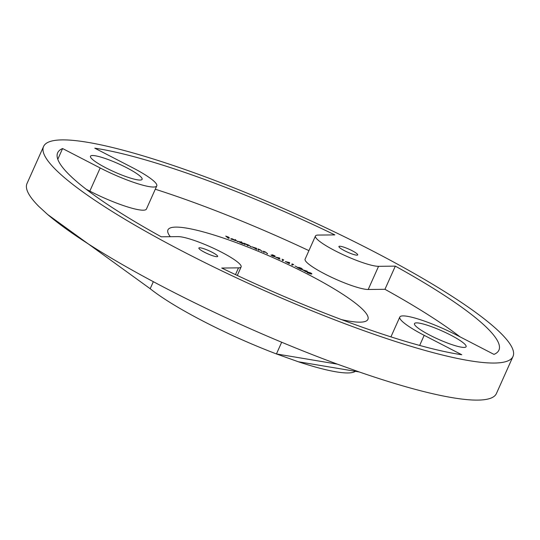 <?xml version="1.0" encoding="UTF-8"?>
<svg xmlns="http://www.w3.org/2000/svg" width="540" height="540" viewBox="0 0 540 540"><rect width="100%" height="100%" fill="white"/><g stroke="black" fill="none" stroke-linecap="round" stroke-linejoin="round"><path stroke-width="0.81" d="M237.553 241.691L235.17 239.517L237.553 241.691M237.998 241.4L241.684 242.534L241.029 241.765L241.589 241.981L243.175 243.844L237.917 241.218M258.869 250.169L257.951 248.9L260.246 249.838L262.271 251.593L260.172 249.912L258.741 249.548L258.869 250.169M258.741 249.548L258.626 250.067M264.114 252.382L263.527 252.126L263.419 251.201L265.721 252.167L267.516 253.841L265.613 252.227L264.127 251.822L264.114 252.382M264.127 251.822L263.952 252.308M271.667 255.056L272.383 254.779L275.062 255.967L272.444 255.245L275.029 256.75L272.768 256.169L270.959 255.049L274.394 256.466L271.667 255.056M278.627 258.478L275.663 257.148L279.686 258.005L279.295 258.667L279.99 259.099L278.519 258.714M292.916 264.323L291.971 263.871L293.652 264.553L292.275 265.113L291.674 264.823L292.916 264.323L292.106 265.032M297.25 267.098L295.009 266.011L297.25 267.098M301.806 269.082L300.983 268.198L298.607 267.327L301.185 268.178L302.468 269.183L298.688 268.103L301.239 269.474L297.23 267.502L301.941 268.866L301.732 269.332M305.039 271.087L302.252 269.683L307.274 271.202L305.829 271.357L306.335 271.735L304.931 271.33M308.914 250.634A241.697 38.9 24.1 0 0 155.291 189.23M86.137 189.23L89.822 191.126A44.354 7.135 24.1 0 0 146.414 209.061L156.775 185.895A44.354 7.135 24.1 0 0 132.394 167.609L94.804 148.19A241.697 38.9 24.1 0 1 334.841 234.893L318.08 235.076A35.998 5.792 24.1 0 0 315.461 236A35.998 5.792 24.1 0 0 340.49 253.456A35.998 5.792 24.1 0 0 378.56 266.321L395.32 266.132A241.697 38.9 24.1 0 1 498.92 350.156A241.697 38.9 24.1 0 1 493.985 354.389L456.394 334.969A44.354 7.135 -155.9 0 0 399.803 317.041A44.354 7.135 -155.9 0 0 424.183 335.327L461.774 354.746A241.697 38.9 24.1 0 1 221.738 268.043L238.498 267.86A35.998 5.792 -155.9 0 0 241.117 266.935A35.998 5.792 -155.9 0 0 216.088 249.48A35.998 5.792 -155.9 0 0 178.018 236.615L161.258 236.804A241.697 38.9 24.1 0 1 57.665 152.78A241.697 38.9 24.1 0 1 62.593 148.547L100.183 167.967A44.354 7.135 24.1 0 0 156.775 185.895M460.08 336.872A241.697 38.9 24.1 0 0 384.959 289.298L395.32 266.132M315.461 236L305.1 259.166A35.998 5.792 24.1 0 0 330.129 276.615A35.998 5.792 24.1 0 0 368.199 289.487L384.959 289.298M170.316 236.702A109.532 17.631 -155.9 0 1 167.94 229.905A109.532 17.631 -155.9 0 1 175.912 227.104A109.532 17.631 -155.9 0 1 291.749 266.254A109.532 17.631 -155.9 0 1 367.916 319.356A109.532 17.631 -155.9 0 1 341.57 319.626M311.155 273.793L308.198 273.017C306.896 272.268 306.666 271.924 307.49 271.978L310.642 272.916C311.958 273.672 312.215 274.03 311.404 273.983L311.837 273.854M307.031 272.106L307.49 271.978L307.571 272.444M288.212 262.906L285.309 261.542L289.703 262.643L288.927 263.122L289.555 263.534L288.11 263.135M283.021 259.686L282.056 259.24L283.709 259.882L282.872 260.699L282.265 260.422L283.021 259.686L282.447 260.503M251.924 246.861L256.372 248.245L256.939 249.365L251.91 246.76M245.052 244.579L243.621 243.122L248.778 245.14L251.181 247.01L248.771 245.248L247.766 245.309L248.103 245.788L245.707 244.04L244.688 244.06L245.052 244.579M247.435 245.477L247.644 245.018L247.637 245.606M244.384 244.269L244.586 243.81L244.546 244.377M231.417 238.97L235.474 240.665L230.837 238.748L232.288 238.795L235.305 240.401L231.343 239.132M228.555 238.39L225.754 236.108L228.643 237.148L226.544 236.52L229.561 237.998L227.462 237.371L228.555 238.39M153.333 281.684L150.188 288.725A119.819 19.285 -155.9 0 0 276.44 353.943L337.372 364.142A257.121 41.377 -155.9 0 1 47.56 214.441L38.887 206.482A257.121 41.377 -155.9 0 1 27 183.539L43.578 146.475A257.121 41.377 -155.9 0 1 180.751 168.041A257.121 41.377 -155.9 0 1 513 356.461A257.121 41.377 -155.9 0 1 494.289 363.042A257.121 41.377 -155.9 0 1 222.365 271.148A257.121 41.377 -155.9 0 1 43.578 146.475M355.894 370.872A119.819 19.285 -155.9 0 1 298.316 361.76L276.44 353.943L281.678 342.238M513 356.461L496.422 393.525A257.121 41.377 -155.9 0 1 359.249 371.959L337.372 364.142M356.96 255.163A10.287 1.654 -155.9 0 1 346.086 251.485A10.287 1.654 -155.9 0 1 338.931 246.497A10.287 1.654 -155.9 0 1 348.995 249.19A10.287 1.654 -155.9 0 1 357.71 254.9A10.287 1.654 -155.9 0 1 356.96 255.163M464.049 347.423A28.283 4.55 -155.9 0 1 434.14 337.311A28.283 4.55 -155.9 0 1 414.47 323.602A28.283 4.55 -155.9 0 1 442.145 330.993A28.283 4.55 -155.9 0 1 466.108 346.7A28.283 4.55 -155.9 0 1 464.049 347.423M199.618 247.772A10.287 1.654 -155.9 0 1 210.499 251.451A10.287 1.654 -155.9 0 1 217.647 256.439A10.287 1.654 -155.9 0 1 207.583 253.746A10.287 1.654 -155.9 0 1 198.869 248.036A10.287 1.654 -155.9 0 1 199.618 247.772M92.529 155.513A28.283 4.55 -155.9 0 1 122.445 165.625A28.283 4.55 -155.9 0 1 142.108 179.334A28.283 4.55 -155.9 0 1 114.433 171.943A28.283 4.55 -155.9 0 1 90.47 156.236A28.283 4.55 -155.9 0 1 92.529 155.513M298.316 361.76L359.249 371.959M150.188 288.725L47.56 214.441M57.794 159.273L62.593 148.547M310.757 273.942L310.439 272.936L308.029 272.255L307.402 272.828M309.994 273.753L311.243 273.598L311.033 274.064M308.381 273.112L310.048 273.625M308.029 272.255L308.428 273.017M303.521 270.203L306.106 270.972L303.48 270.304M305.093 271.404L305.242 271.067M305.944 271.343L306.106 270.972M288.637 262.872L289.136 262.994M288.259 263.209L288.779 262.555L286.531 262.001L288.32 262.838L288.779 262.555M282.852 260.05L283.318 260.26M278.775 258.296L279.356 258.417L279.558 257.951M278.681 258.39L278.91 257.992L276.858 257.567L278.681 258.39L278.91 257.992M272.18 255.245L272.383 254.779M263.486 251.782L264.006 251.458M266.902 253.368L267.226 253.712M267.293 253.739L267.462 253.361M258.154 249.534L258.538 249.143M258.545 250.256L258.714 249.615M256.122 248.69L256.372 248.245M256.163 248.704L256.379 249.136M256.115 248.589L252.511 247.111L256.115 248.589L255.926 249.136M244.033 243.709L244.195 243.344M244.181 243.925L244.343 243.56M244.134 244.026L244.634 244.094M242.089 242.98L239.868 241.758L238.572 241.63L240.793 242.845L242.089 242.98L241.94 243.594M231.518 238.714L234.529 240.017L232.47 238.977L231.215 239.044M368.199 289.487L378.56 266.321M419.661 345.438L424.183 335.327M235.481 274.61L238.498 267.86M89.822 191.126L100.183 167.967M261.934 251.451L262.103 251.066M250.547 246.713L250.709 246.341M390.926 336.872L399.803 317.041M237.303 275.468L241.117 266.935M264.087 251.87L263.878 252.335M258.728 249.575L258.518 250.04M231.316 238.761L231.107 239.227"/></g></svg>
